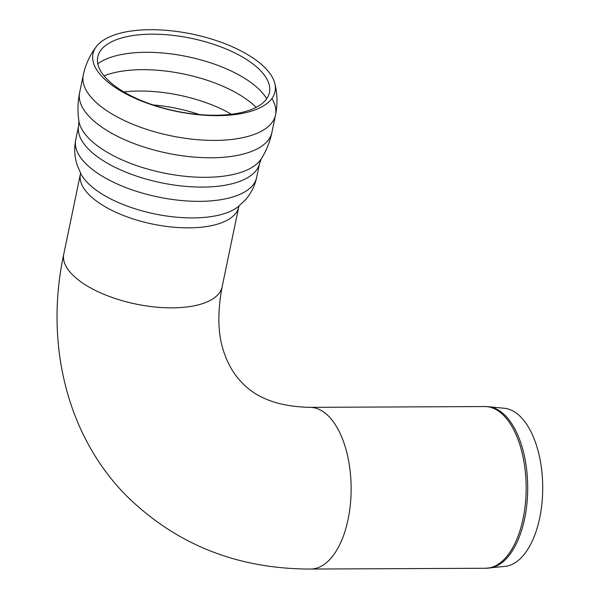 <?xml version="1.0" encoding="UTF-8"?>
<svg xmlns="http://www.w3.org/2000/svg" width="599" height="599" viewBox="0 0 599 599"><rect width="100%" height="100%" fill="white"/><g stroke="black" fill="none" stroke-linecap="round" stroke-linejoin="round"><path stroke-width="0.9" d="M489.301 568.062A80.775 40.874 89.7 0 0 523.264 524.537A80.775 40.874 89.7 0 0 505.391 415.676A80.775 40.874 89.7 0 0 488.574 406.728L504.351 408.263A79.165 40.058 89.7 0 1 520.831 417.024A79.165 40.058 89.7 0 1 541.87 503.991A79.165 40.058 89.7 0 1 505.062 566.384L485.609 568.264A80.85 40.912 89.7 0 0 521.707 524.582A80.85 40.912 89.7 0 0 503.819 415.609A80.85 40.912 89.7 0 0 484.883 406.556L309.863 407.35C279.336 406.661 256.754 398.47 242.108 382.776C234.471 375.139 228.541 365.323 224.326 353.328C217.879 335.567 217.138 313.434 222.109 286.943A80.85 34.3 -168.3 0 1 135.973 304.075A80.85 34.3 -168.3 0 1 63.786 254.051C44.648 342.65 66.407 435.024 126.224 495.553C175.979 544.521 237.436 569.02 310.596 569.05A80.85 40.912 -90.3 0 0 350.056 507.233A80.85 40.912 -90.3 0 0 328.799 416.395A80.85 40.912 -90.3 0 0 309.863 407.35M265.245 68.009A92.972 39.437 -168.3 0 1 274.814 83.403A92.972 39.437 -168.3 0 1 176.024 111.302A92.972 39.437 -168.3 0 1 96.521 46.355A92.972 39.437 -168.3 0 1 142.12 29.95A92.972 39.437 -168.3 0 1 265.245 68.009M144.089 34.42A87.671 37.19 -168.3 0 1 260.191 70.308A87.671 37.19 -168.3 0 1 269.213 84.818A87.671 37.19 -168.3 0 1 176.061 111.137A87.671 37.19 -168.3 0 1 101.096 49.889A87.671 37.19 -168.3 0 1 144.089 34.42M271.901 98.588A98.176 41.645 -168.3 0 1 275.533 115.001A98.176 41.645 -168.3 0 1 170.932 135.801A98.176 41.645 -168.3 0 1 83.276 75.055C85.53 64.46 89.94 54.898 96.521 46.355M274.814 83.403C277.449 93.856 277.689 104.391 275.533 115.001L271.916 132.372A98.176 41.645 -168.3 0 1 271.916 132.372A98.176 41.645 -168.3 0 1 167.323 153.179A98.176 41.645 -168.3 0 1 79.667 92.433L83.276 75.055M271.924 132.372C269.947 141.776 266.435 150.559 261.366 158.713A94.328 40.013 -168.3 0 1 163.227 172.894A94.328 40.013 -168.3 0 1 78.858 120.796M261.366 158.713L259.622 163.175A92.403 39.197 -168.3 0 1 161.176 182.755A92.403 39.197 -168.3 0 1 78.679 125.58L78.858 120.788C77.458 111.294 77.735 101.837 79.667 92.433M259.622 163.175L256.657 177.439A92.403 39.197 -168.3 0 1 158.218 197.019A92.403 39.197 -168.3 0 1 75.721 139.844L78.679 125.58M256.657 177.439C254.807 185.937 251.071 193.402 245.44 199.826L238.132 206.752A85.185 36.135 -168.3 0 1 154.707 213.918A85.185 36.135 -168.3 0 1 81.03 174.114L77.091 164.852C74.486 156.713 74.029 148.38 75.721 139.844M239.166 205.779L238.731 206.925A80.85 34.3 -168.3 0 1 152.595 224.063A80.85 34.3 -168.3 0 1 80.408 174.032L80.468 172.804M153.112 104.945A86.63 36.749 -168.3 0 1 199.572 114.604M123.971 91.939A88.839 37.685 -168.3 0 1 131.638 91.28A88.839 37.685 -168.3 0 1 231.476 114.274M104.069 75.811A92.403 39.197 -168.3 0 1 134.131 69.926A92.403 39.197 -168.3 0 1 256.155 107.408M97.824 63.711A92.403 39.197 -168.3 0 1 137.74 52.547A92.403 39.197 -168.3 0 1 260.101 90.374A92.403 39.197 -168.3 0 1 266.712 98.798M310.596 569.05L485.609 568.264M488.574 406.728L484.883 406.556M80.408 174.032L63.786 254.051M238.731 206.925L222.109 286.943"/></g></svg>

